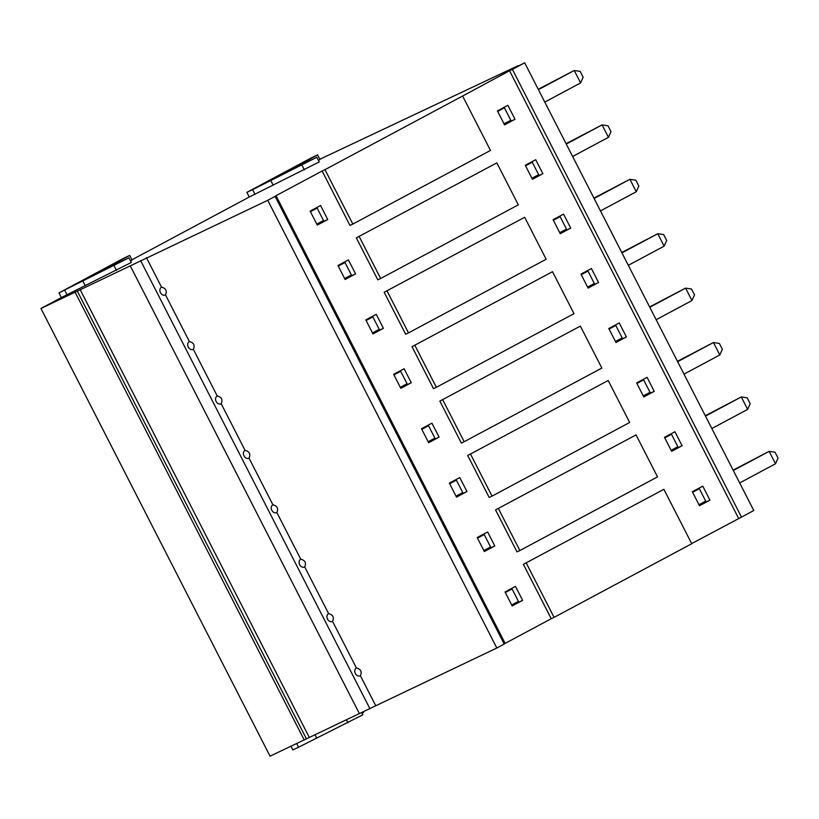 <?xml version="1.0" encoding="UTF-8"?>
<svg xmlns="http://www.w3.org/2000/svg" width="819" height="819" viewBox="0 0 819 819"><rect width="100%" height="100%" fill="white"/><g stroke="black" fill="none" stroke-linecap="round" stroke-linejoin="round"><path stroke-width="1.23" d="M526.238 562.97L554.084 617.383L691.727 543.734L663.892 489.322L523.382 564.322L551.228 618.724L554.084 617.383M498.402 508.558L519.881 550.532L657.524 476.883L636.046 434.92L495.536 509.909L636.046 434.92M470.556 454.156L492.035 496.119L629.678 422.481L608.2 380.507L467.7 455.497L608.2 380.507M442.71 399.744L464.189 441.717L601.842 368.069L580.364 326.095L439.854 401.095L580.364 326.095M414.875 345.331L436.353 387.305L573.996 313.657L552.518 271.693L412.008 346.683L552.518 271.693M387.029 290.929L408.507 332.893L546.15 259.254L524.672 217.281L384.172 292.27L524.672 217.281M359.183 236.517L380.661 278.491L518.314 204.842L496.836 162.868L356.326 237.868L496.836 162.868M490.468 150.44L462.622 96.028L324.979 169.666L352.825 224.078L490.468 150.44M524.692 62.817L512.397 69.4L741.502 517.106L753.797 510.524L524.692 62.817L506.439 71.929L518.232 65.868M275.102 196.355L267.731 200.307L496.826 648.013L504.207 644.062L275.102 196.355L276.034 195.68L505.139 643.386L504.207 644.062M663.892 489.322L523.382 564.322M496.826 648.013L270.055 756.183L40.95 308.476L61.353 297.553L58.968 292.895L123.976 258.108L129.699 255.415L132.084 260.073L130.528 260.903M741.502 517.106L691.656 543.591M551.228 618.724L505.139 643.386M738.646 518.447L509.541 70.741L462.622 96.028M352.825 224.078L349.959 225.43L322.123 171.017L276.034 195.68M702.774 486.158L709.93 500.153L699.487 505.743L692.321 491.748L702.774 486.158M320.577 205.508L327.733 219.502L317.291 225.092L310.125 211.097L320.577 205.508M507.872 105.303L515.028 119.287L504.586 124.877L497.43 110.893L507.872 105.303M380.661 278.491L377.805 279.842L356.326 237.868M348.413 259.92L355.579 273.915L345.127 279.494L337.971 265.51L348.413 259.92M535.718 159.705L542.874 173.7L532.432 179.289L525.266 165.295L535.718 159.705M408.507 332.893L405.651 334.244L384.172 292.27M376.259 314.332L383.415 328.317L372.973 333.906L365.817 319.912L376.259 314.332M563.554 214.117L570.72 228.112L560.268 233.702L553.112 219.707L563.554 214.117M436.353 387.305L433.486 388.656L412.008 346.683M404.105 368.734L411.261 382.729L400.819 388.319L393.652 374.324L404.105 368.734M591.4 268.53L598.556 282.514L588.114 288.104L580.958 274.119L591.4 268.53M464.189 441.717L461.332 443.069L439.854 401.095M431.941 423.147L439.107 437.131L428.654 442.721L421.498 428.736L431.941 423.147M619.246 322.932L626.402 336.926L615.96 342.516L608.793 328.521L619.246 322.932M492.035 496.119L489.178 497.471L467.7 455.497M459.787 477.549L466.943 491.543L456.5 497.133L449.344 483.138L459.787 477.549M647.082 377.344L654.248 391.339L643.795 396.928L636.639 382.934L647.082 377.344M519.881 550.532L517.014 551.883L495.536 509.909M487.633 531.961L494.789 545.956L484.346 551.545L477.18 537.551L487.633 531.961M674.928 431.756L682.084 445.741L671.641 451.33L664.485 437.346L674.928 431.756M515.468 586.373L522.635 600.358L512.182 605.947L505.026 591.963L515.468 586.373M699.057 488.144L706.121 501.955L709.93 500.153M699.385 505.548L706.121 501.955M643.703 396.734L650.429 393.13L643.365 379.33M615.857 342.332L622.594 338.728L615.53 324.928M588.022 287.919L594.748 284.316L587.684 270.516M532.33 179.105L539.066 175.501L532.002 161.701M504.494 124.693L511.22 121.089L504.156 107.289M671.539 451.146L678.275 447.543L671.211 433.742M560.176 233.507L566.902 229.904L559.838 216.103M542.874 173.7L539.066 175.501M570.72 228.112L566.902 229.904M682.084 445.741L678.275 447.543M515.028 119.287L511.22 121.089M131.941 259.797L249.263 197.021L246.877 192.352L311.885 157.576L317.608 154.873L319.994 159.541L318.437 160.37M319.85 159.255L518.13 65.674M361.65 712.561L362.817 714.833L298.556 747.225L292.844 749.928L290.97 746.273M58.968 292.895L128.941 257.801L131.327 262.459L61.353 297.553M40.95 308.476L267.731 200.307M322.123 171.017L324.979 169.666M509.541 70.741L512.397 69.4M254.985 194.318L252.59 189.66L316.851 157.258L319.236 161.927L249.263 197.021M252.59 189.66L246.877 192.352M316.851 157.258L285.411 172.103L317.608 154.873M128.941 257.801L97.492 272.635L129.699 255.415M301.986 165.213L304.371 169.881M270.536 180.057L272.922 184.725M114.066 265.755L116.452 270.424M82.627 280.6L85.012 285.258M64.681 290.192L67.066 294.86M146.417 257.606L161.538 287.141C165.919 288.288 167.25 290.878 165.51 294.912L189.373 341.543C193.765 342.69 195.096 345.28 193.356 349.324L217.219 395.956C221.611 397.102 222.932 399.692 221.191 403.726L245.065 450.368C249.447 451.515 250.778 454.105 249.037 458.138L272.901 504.77C277.293 505.917 278.614 508.507 276.883 512.551L300.747 559.182C305.139 560.329 306.46 562.919 304.719 566.953L328.593 613.595C332.975 614.731 334.306 617.331 332.565 621.365L356.429 667.997C360.821 669.143 362.141 671.734 360.411 675.777L375.522 705.313M165.52 294.912A4.371 4.371 0 0 0 165.561 294.891L165.51 294.912A4.371 3.481 -115.3 0 1 165.458 294.942A4.371 3.481 -115.3 0 1 160.432 292.639A4.371 3.481 -115.3 0 1 161.538 287.141M193.366 349.314A4.371 4.371 0 0 0 193.407 349.293L193.356 349.324A4.371 3.481 -115.3 0 1 193.294 349.355A4.371 3.481 -115.3 0 1 188.278 347.041A4.371 3.481 -115.3 0 1 189.373 341.543M221.202 403.726A4.371 4.371 0 0 0 221.243 403.706L221.191 403.726A4.371 3.481 -115.3 0 1 221.14 403.757A4.371 3.481 -115.3 0 1 216.114 401.453A4.371 3.481 -115.3 0 1 217.219 395.956M249.048 458.138A4.371 4.371 0 0 0 249.089 458.108L249.037 458.138A4.371 3.481 -115.3 0 1 248.986 458.169A4.371 3.481 -115.3 0 1 243.96 455.855A4.371 3.481 -115.3 0 1 245.065 450.368M276.894 512.54A4.371 4.371 0 0 0 276.935 512.52L276.883 512.551A4.371 3.481 -115.3 0 1 276.822 512.581A4.371 3.481 -115.3 0 1 271.806 510.268A4.371 3.481 -115.3 0 1 272.901 504.77M304.729 566.953A4.371 4.371 0 0 0 304.77 566.932L304.719 566.953A4.371 3.481 -115.3 0 1 304.668 566.983A4.371 3.481 -115.3 0 1 299.641 564.68A4.371 3.481 -115.3 0 1 300.747 559.182M332.575 621.365A4.371 4.371 0 0 0 332.616 621.334L332.565 621.365A4.371 3.481 -115.3 0 1 332.514 621.396A4.371 3.481 -115.3 0 1 327.487 619.082A4.371 3.481 -115.3 0 1 328.593 613.595M360.421 675.767A4.371 4.371 0 0 0 360.462 675.747L360.411 675.777A4.371 3.481 -115.3 0 1 360.35 675.798A4.371 3.481 -115.3 0 1 355.333 673.494A4.371 3.481 -115.3 0 1 356.429 667.997M80.17 289.65L309.275 737.356M298.556 747.225L296.683 743.57M363.226 711.772L363.575 712.448L362.018 713.277M316.503 737.632L314.977 734.663M347.942 722.788L346.417 719.799M598.556 282.514L594.748 284.316M626.402 336.926L622.594 338.728M654.248 391.339L650.429 393.13M514.711 603.368L515.008 603.961L522.635 600.358M508.046 590.345L512.059 588.943L518.427 601.381L511.691 604.985M512.059 588.943L505.323 592.546M511.988 605.569L515.008 603.961M505.231 592.362L508.251 590.745M486.865 548.965L487.162 549.549L494.789 545.956M480.2 535.933L484.213 534.541L490.581 546.979L483.845 550.573M484.213 534.541L477.487 538.144M484.152 551.167L487.162 549.549M477.385 537.95L480.405 536.332M459.019 494.553L459.326 495.147L466.943 491.543M452.354 481.531L456.378 480.129L462.735 492.567L456.009 496.171M456.378 480.129L449.641 483.732M456.306 496.754L459.326 495.147M449.549 483.538L452.559 481.93M431.183 440.141L431.48 440.735L439.107 437.131M424.518 427.119L428.532 425.716L434.899 438.155L428.163 441.758M428.532 425.716L421.795 429.32M428.46 442.352L431.48 440.735M421.703 429.136L424.723 427.518M403.337 385.739L403.634 386.322L411.261 382.729M396.672 372.706L400.686 371.314L407.053 383.753L400.317 387.346M400.686 371.314L393.959 374.918M400.624 387.94L403.634 386.322M393.857 374.723L396.877 373.116M375.491 331.326L375.798 331.92L383.415 328.317M368.826 318.304L372.85 316.902L379.207 329.34L372.481 332.944M372.85 316.902L366.113 320.505M372.778 333.528L375.798 331.92M366.021 320.321L369.031 318.704M347.655 276.914L347.952 277.508L355.579 273.915M340.991 263.892L345.004 262.5L351.371 274.928L344.635 278.532M345.004 262.5L338.267 266.093M344.942 279.125L347.952 277.508M338.175 265.909L341.195 264.291M319.809 222.512L320.116 223.096L327.733 219.502M313.145 209.49L317.158 208.087L323.525 220.526L316.789 224.119M317.158 208.087L310.432 211.691M317.096 224.713L320.116 223.096M310.329 211.497L313.349 209.889M531.91 178.276L538.646 174.672M572.624 156.49L608.445 137.326L602.078 124.897L566.257 144.052M525.542 165.837L532.278 162.234M525.358 165.458L532.084 161.865M566.072 143.683L602.078 124.897L608.005 125.798L610.994 131.654L608.445 137.326M559.756 232.688L566.482 229.085M600.47 210.903L636.281 191.738L629.924 179.3L594.103 198.464M553.388 220.25L560.124 216.646M553.194 219.871L559.93 216.267M593.908 198.085L629.924 179.3L635.841 180.2L638.84 186.056L636.281 191.738M671.119 450.317L677.856 446.713M711.834 428.532L747.655 409.377L741.287 396.939L705.476 416.103M664.762 437.889L671.488 434.285M664.567 437.51L671.293 433.906M705.282 415.724L741.287 396.939L747.215 397.839L750.204 403.695L747.655 409.377M698.965 504.729L705.691 501.126M739.68 482.944L775.491 463.779L769.133 451.351L733.312 470.505M692.598 492.291L699.334 488.687M733.118 470.126L769.133 451.351L775.05 452.252L778.05 458.108L775.491 463.779M692.403 491.912L699.139 488.308M643.284 395.915L650.01 392.311M683.998 374.129L719.809 354.965L713.451 342.526L677.63 361.691M636.916 383.476L643.642 379.873M636.721 383.097L643.458 379.494M677.436 361.312L713.451 342.526L719.369 343.427L722.368 349.283L719.809 354.965M615.438 341.503L622.164 337.899M656.152 319.717L691.963 300.553L685.605 288.124L649.784 307.279M609.07 329.064L615.806 325.46M608.875 328.685L615.612 325.092M649.59 306.91L685.605 288.124L691.523 289.025L694.522 294.881L691.963 300.553M587.592 287.09L594.328 283.497M628.306 265.315L664.127 246.15L657.759 233.712L621.949 252.876M581.234 274.662L587.96 271.058M581.04 274.283L587.766 270.679M621.754 252.498L657.759 233.712L663.687 234.613L666.676 240.469L664.127 246.15M497.706 111.435L504.432 107.832M538.421 89.65L574.232 70.485L538.226 89.271M497.512 111.056L504.238 107.453M504.064 123.864L510.8 120.27M544.778 102.088L580.599 82.924L574.232 70.485L580.159 71.386L583.148 77.242L580.599 82.924M140.653 260.688L369.758 708.394M130.313 265.94L359.408 713.646M77.344 291.165L306.449 738.871M75.133 292.281L304.238 739.987"/></g></svg>
